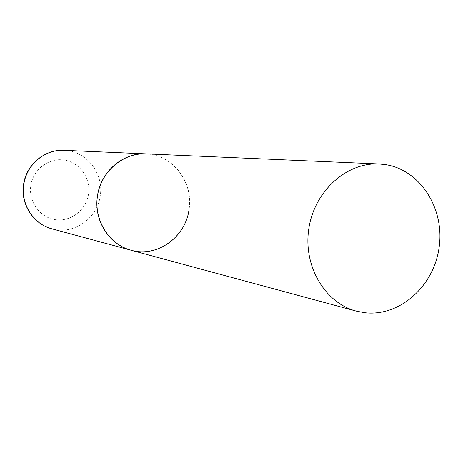 <?xml version="1.0" encoding="UTF-8"?>
<svg xmlns="http://www.w3.org/2000/svg" width="463" height="463" viewBox="0 0 463 463"><rect width="100%" height="100%" fill="white"/><g stroke="black" fill="none" stroke-linecap="round" stroke-linejoin="round"><path stroke-width="0.35" stroke-dasharray="2.31 1.74" d="M131.029 250.211L136.799 251.363C161.338 254.691 185.513 234.978 189.06 209.415C192.967 183.904 175.425 158.143 150.944 154.376L145.955 153.872C172.63 154.422 193.702 182.104 189.06 209.415M64.021 150.325C86.268 150.776 104.036 173.417 100.239 195.745C97.49 218.501 73.461 235.198 51.868 228.815M30.795 185.651C33.029 169.516 48.841 157.53 64.247 160.042C79.688 162.322 90.945 178.238 88.531 194.02C86.344 209.843 71.013 221.893 55.56 219.694C40.078 217.732 28.336 201.752 30.795 185.651"/><path stroke-width="0.69" d="M97.444 196.156C100.587 171.692 123.031 152.402 145.955 153.872C123.135 152.715 101.148 171.449 97.514 195.699C93.642 219.908 108.932 244.418 131.029 250.211C109.042 244.742 93.543 220.174 97.444 196.156M189.06 209.415C185.68 237.253 156.928 257.868 131.029 250.211L51.868 228.815C33.527 224.231 20.615 204.171 23.787 184.662C26.327 164.782 44.899 149.115 64.021 150.325C44.564 149.132 26.05 164.909 23.538 184.615C20.384 203.963 33.22 224.115 51.868 228.815M364.416 312.675C399.349 317.028 433.634 286.574 439.051 247.896C444.966 209.293 420.838 170.401 386.084 164.718L378.989 163.971C346.509 162.264 314.47 191.132 308.867 228.433C302.924 265.681 324.731 302.883 356.203 311.084L364.416 312.675M378.989 163.971L64.021 150.325M131.029 250.211L356.203 311.084"/></g></svg>

